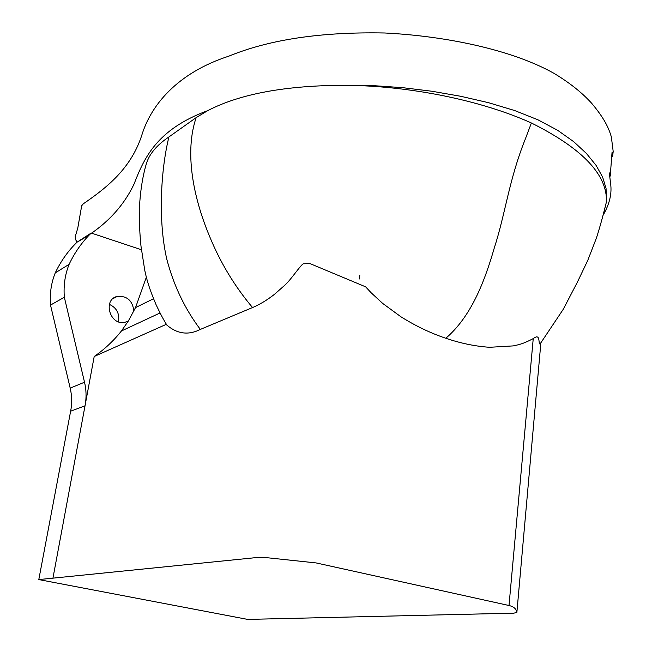 <?xml version="1.0" encoding="UTF-8"?>
<svg xmlns="http://www.w3.org/2000/svg" width="652" height="652" viewBox="0 0 652 652"><rect width="100%" height="100%" fill="white"/><g stroke="black" fill="none" stroke-linecap="round" stroke-linejoin="round"><path stroke-width="0.98" d="M146.35 277.206L135.535 307.589L128.354 320.988L121.443 330.963C113.701 340.743 104.622 349.252 94.206 356.489L52.942 578.153L38.802 579.579L247.638 619.4L513.906 613.157L516.881 612.367C516.392 608.927 513.768 606.645 509.008 605.512L533.238 338.6C522.953 343.971 519.31 344.566 513.328 345.894L489.628 347.288C475.235 346.334 460.638 343.319 445.813 338.249C430.736 333.205 415.797 326.065 401.013 316.839L382.659 303.4L371.118 292.74L365.633 286.831L309.912 263.555L303.237 263.799C299.822 265.967 290.914 279.904 284.565 285.421L274.313 294.459C266.741 300.311 259.488 304.671 252.552 307.548L200.343 329.407C188.493 335.446 177.32 334.011 166.847 325.087L164.589 321.306M146.072 164.711L146.195 164.28C149.031 154.328 156.602 145.217 168.925 136.944L196.179 117.605L207.752 110.628C155.698 129.666 143.709 159.463 134.002 184.141C122.576 208.2 103.586 227.532 77.058 242.161L91.215 233.033L141.411 249.757M91.215 233.033C82.168 241.868 74.801 252.308 69.112 264.337C65.013 274.582 63.423 285.552 64.336 297.255L84.524 382.219C86.276 389.684 86.52 397.133 85.257 404.566M94.206 356.489L166.219 324.37L94.206 356.489M128.354 320.988L124.899 322.324C109.838 325.902 102.421 299.561 117.278 296.391C127.026 295.682 132.552 300.572 133.88 311.061M200.343 329.407C184.964 309.072 173.791 285.715 166.83 259.333C157.54 219.121 161.231 167.719 168.925 136.944M85.029 405.805L52.942 578.153L258.241 557.387L265.877 557.59L316.09 562.92L509.008 605.512M118.314 321.738L118.672 320.287C119.316 312.862 116.219 307.565 109.381 304.386M603.076 215.29C609.123 204.867 611.706 194.972 610.834 185.584L609.327 172.902L610.223 176.105L612.073 151.949L612.619 156.284L613.198 151.533L611.348 136.944C608.748 128.061 604.583 118.631 591.666 103.277C582.187 92.763 569.701 82.837 554.224 73.48C512.122 49.715 445.658 36.031 384.77 32.991C321.615 31.744 269.708 39.438 229.048 56.072C176.333 73.179 150.359 106.129 141.533 136.072C130.555 168.721 107.295 187.352 83.334 203.791L81.687 205.747L77.759 228.2L75.233 236.578L75.461 239.374L77.058 242.161C68.142 250.849 60.872 261.085 55.265 272.878C51.206 282.911 49.625 293.653 50.506 305.087L70.196 388.119C71.997 395.845 72.144 403.539 70.636 411.192L38.802 579.579M69.112 264.337L55.265 272.878M64.336 297.255L50.506 305.087M85.021 405.821L70.636 411.192M540.63 345.584L540.027 344.052C538.014 343.8 540.858 332.748 533.238 338.6M252.552 307.548C234.655 286.318 220.327 262.577 209.569 236.342C193.09 196.985 184.41 151.965 196.179 117.605M602.529 217.336L606.433 201.884L606.058 188.444L602.611 177.051L596.075 165.355L586.466 153.505L573.76 141.712L557.672 130.335L537.9 119.781L514.575 110.514L488.56 102.698L460.711 96.284L431.868 91.239L402.626 87.661L373.498 85.656L344.989 85.282C285.69 85.42 239.944 93.872 207.752 110.628M445.813 338.249C470.711 316.905 484.134 283.155 494.338 247.784C505.43 213.571 509.033 179.618 525.251 139.21L531.388 122.983C580.899 147.711 605.92 173.196 606.458 199.43M344.989 85.282C409.945 85.746 481.486 100.441 531.388 122.983M121.443 330.963L160.042 312.968M84.524 382.219L70.196 388.119M359.382 278.966L359.774 275.356M153.522 298.746L135.535 307.589M166.847 325.087C163.424 319.382 161.337 315.804 156.13 304.834C148.754 287.589 146.423 278.159 144.76 270.311L140.995 246.195C139.878 235.576 139.3 223.693 139.251 210.531C140.082 192.739 142.397 177.32 146.195 164.28M112.967 298.649L117.278 296.391M540.679 345.055L516.881 612.367M606.433 201.884C603.287 214.964 599.954 226.994 596.441 237.972L587.77 260.384L577.264 282.397L563.206 309.374L540.027 344.052"/></g></svg>
